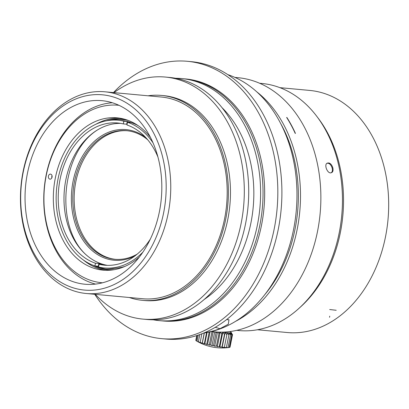<?xml version="1.0" encoding="UTF-8"?>
<svg xmlns="http://www.w3.org/2000/svg" width="409" height="409" viewBox="0 0 409 409"><rect width="100%" height="100%" fill="white"/><g stroke="black" fill="none" stroke-linecap="round" stroke-linejoin="round"><path stroke-width="0.61" d="M113.472 92.587A139.27 102.981 95.3 0 1 187.358 61.299A139.27 102.981 95.3 0 1 274.199 228.902A139.27 102.981 95.3 0 1 161.621 338.642A139.27 102.981 95.3 0 1 94.755 294.291M187.358 61.299L191.432 61.677A139.27 102.981 95.3 0 1 278.273 229.28A139.27 102.981 95.3 0 1 165.696 339.02L161.621 338.642M226.591 319.593L228.968 319.782L228.288 324.235L220.001 328.683A131.672 97.362 95.3 0 1 204.316 332.798M203.871 332.982A131.672 97.362 -84.7 0 0 296.218 211.264A131.672 97.362 -84.7 0 0 227.844 74.632M264.705 294.756A126.1 93.242 -84.7 0 0 280.605 123.4M235.497 321.382A127.618 94.367 -84.7 0 0 299.766 211.596A127.618 94.367 -84.7 0 0 256.796 91.856M234.93 77.408L237.961 77.69A127.618 94.367 95.3 0 1 317.542 231.279A127.618 94.367 95.3 0 1 214.382 331.842L211.346 331.556M295.216 133.395A127.618 94.367 -84.7 0 0 286.643 117.465L286.883 117.485A127.618 94.367 -84.7 0 1 295.451 133.421L295.216 133.395M175.681 78.288A121.545 89.873 95.3 0 1 181.647 78.569L184.081 78.794A121.545 89.873 95.3 0 1 259.868 225.068A121.545 89.873 95.3 0 1 161.621 320.84L159.188 320.615A121.545 89.873 95.3 0 1 153.273 319.797M181.647 78.569A121.545 89.873 95.3 0 1 257.435 224.843A121.545 89.873 95.3 0 1 159.188 320.615M222.026 107.664A112.429 83.134 95.3 0 1 250.911 222.946A112.429 83.134 95.3 0 1 204.229 299.449M114.014 92.638A121.545 89.873 95.3 0 1 165.354 77.056L169.766 77.47A121.545 89.873 95.3 0 1 245.553 223.738A121.545 89.873 95.3 0 1 147.306 319.511L142.894 319.102A121.545 89.873 95.3 0 1 95.297 294.342M165.354 77.056A121.545 89.873 95.3 0 1 241.141 223.329A121.545 89.873 95.3 0 1 142.894 319.102M148.048 95.798A102.894 76.084 95.3 0 1 161.545 95.43L163.631 95.624A102.894 76.084 95.3 0 1 227.787 219.454A102.894 76.084 95.3 0 1 144.617 300.533L142.531 300.344A102.894 76.084 95.3 0 1 129.331 297.501M161.545 95.43A102.894 76.084 95.3 0 1 225.707 219.26A102.894 76.084 95.3 0 1 142.531 300.344M104.965 91.8L161.397 97.035A101.284 74.893 95.3 0 1 224.551 218.927A101.284 74.893 95.3 0 1 142.68 298.739L86.248 293.504A101.284 74.893 -84.7 0 0 170.18 199.572A101.284 74.893 -84.7 0 0 104.965 91.8A101.284 74.893 -84.7 0 0 21.876 178.636A101.284 74.893 -84.7 0 0 75.849 291.525A101.284 74.893 -84.7 0 0 86.248 293.504M74.31 288.161A98.042 72.495 -84.7 0 0 163.784 162.23A98.042 72.495 -84.7 0 0 42.204 126.954A98.042 72.495 -84.7 0 0 74.31 288.161M75.455 282.425A92.168 68.155 -84.7 0 0 84.919 284.224A92.168 68.155 -84.7 0 0 161.294 198.748A92.168 68.155 -84.7 0 0 101.948 100.675A92.168 68.155 -84.7 0 0 26.34 179.694A92.168 68.155 -84.7 0 0 75.455 282.425M51.846 177.833A2.531 1.871 95.3 0 1 51.825 176.422A2.531 1.871 95.3 0 1 52.035 175.747M49.75 179.106A2.531 1.871 -84.7 0 0 50.01 179.157A2.531 1.871 -84.7 0 0 52.107 176.806A2.531 1.871 -84.7 0 0 50.476 174.111A2.531 1.871 -84.7 0 0 48.431 176.11A2.531 1.871 -84.7 0 0 49.75 179.106M105.558 270.293A76.473 56.544 95.3 0 1 83.385 260.006M95.987 124.198A76.473 56.544 95.3 0 1 119.673 118.165M139.336 257.056A76.473 56.544 95.3 0 1 103.002 270.134A76.473 56.544 95.3 0 1 53.763 188.769A76.473 56.544 95.3 0 1 117.132 117.848A76.473 56.544 95.3 0 1 150.44 137.388M125.491 119.494A75.706 55.977 -84.7 0 0 106.396 120.813M92.996 265.247A75.706 55.977 -84.7 0 0 111.519 270.058M118.963 105.307A89.131 65.905 -84.7 0 0 46.253 175.476A89.131 65.905 -84.7 0 0 102.49 282.798M95.563 284.091A91.662 67.782 95.3 0 1 46.14 175.108A91.662 67.782 95.3 0 1 112.388 102.766M114.576 269.613A75.297 55.675 95.3 0 1 95.502 266.008M110.225 120.251A75.297 55.675 95.3 0 1 128.416 120.497M150.328 239.117A71.406 52.802 95.3 0 1 104.602 265.201A71.406 52.802 95.3 0 1 99.09 264.286L98.549 267.011A74.193 54.862 -84.7 0 0 104.346 267.972A74.193 54.862 -84.7 0 0 142.874 252.169M153.017 142.848A74.193 54.862 -84.7 0 0 127.475 122.24L126.933 124.96A71.406 52.802 95.3 0 1 157.94 157.046M127.475 122.24L130.87 122.557A74.193 54.862 -84.7 0 0 127.245 121.504L123.85 121.187L123.308 123.907L126.703 124.224L127.245 121.504M127.061 124.31A71.406 52.802 -84.7 0 0 126.703 124.224M123.85 121.187A74.193 54.862 -84.7 0 0 118.053 120.226A74.193 54.862 -84.7 0 0 57.383 182.583A74.193 54.862 -84.7 0 0 94.924 265.957L98.318 266.269L98.86 263.549A71.406 52.802 -84.7 0 0 102.485 264.603L99.09 264.286M123.308 123.907A71.406 52.802 95.3 0 0 117.797 122.997A71.406 52.802 95.3 0 0 59.412 182.966A71.406 52.802 95.3 0 0 95.466 263.238L94.924 265.957M95.466 263.238L98.86 263.549M98.318 266.269A74.193 54.862 -84.7 0 0 98.671 266.392M107.495 265.359A71.406 52.802 95.3 0 1 103.042 264.342A71.406 52.802 95.3 0 1 64.729 186.693A71.406 52.802 95.3 0 1 120.67 123.37M104.346 267.972L108.078 268.319A74.193 54.862 -84.7 0 0 125.103 266.336M138.155 125.655A74.193 54.862 -84.7 0 0 121.79 120.568L118.053 120.226M98.313 129.448C61.013 151.442 54.152 226.893 86.631 255.267M147.767 139.832A64.571 47.746 -84.7 0 0 133.298 131.949A64.571 47.746 -84.7 0 0 126.672 130.686A64.571 47.746 -84.7 0 0 73.165 190.568A64.571 47.746 -84.7 0 0 114.74 259.275A64.571 47.746 -84.7 0 0 137.158 254.163M115.42 259.332A64.571 47.746 95.3 0 1 74.52 190.696A64.571 47.746 95.3 0 1 127.347 130.757M134.602 256.167A65.583 48.492 95.3 0 1 71.37 199.848A65.583 48.492 95.3 0 1 132.818 130.895A65.583 48.492 95.3 0 1 145.624 137.398M332.635 167.082A111.412 82.383 95.3 0 1 333.028 168.713M339.219 232.787A124.075 91.744 95.3 0 1 299.454 307.916A124.075 91.744 95.3 0 1 238.928 330.559A124.075 91.744 -84.7 0 0 298.821 308.498A124.075 91.744 -84.7 0 0 316.663 116.171A124.075 91.744 -84.7 0 0 261.852 83.467A124.075 91.744 95.3 0 1 317.185 116.862A124.075 91.744 95.3 0 1 339.219 232.787M328.401 162.956C332.19 162.976 334.935 171.499 331.443 172.649C327.716 174.602 323.519 164.408 327.338 163.109L328.401 162.956M327.026 163.283L327.742 163.242C331.285 163.263 334.168 171.064 331.132 172.741M222.332 332.123A15.7 1.488 11.3 0 0 231.131 332.379A15.7 1.488 11.3 0 0 229.735 331.576M218.002 332.082L218.958 333.524L220.267 331.99L221.816 334.005L222.787 332.389L224.48 334.398L225.093 332.706L226.867 334.695L227.113 332.926L228.907 334.884L228.789 333.049L230.538 334.961L230.068 333.064L231.714 334.92L230.911 332.977L232.389 334.772L231.295 332.788L231.872 333.473M232.557 334.511L230.047 347.057M232.394 334.772L229.884 347.318A49.382 41.243 -70.4 0 1 229.214 347.435M231.714 334.92L229.209 347.471M228.795 347.532L229.204 347.471A49.382 45.261 -66.1 0 1 227.143 347.701L228.033 347.512A49.382 47.909 -56.3 0 1 225.86 347.686L226.402 347.435A49.382 49.095 -17.4 0 1 224.188 347.563L224.362 347.246A49.382 48.789 63.8 0 1 222.164 347.343L221.969 346.95A49.382 47.004 84.1 0 1 219.863 347.026L219.311 346.551A49.382 43.789 90.8 0 1 217.343 346.627L216.453 346.075A49.382 39.244 94.1 0 1 214.684 346.157L213.488 345.523A49.382 33.507 96.3 0 1 211.974 345.625L210.507 344.915A49.382 26.754 97.8 0 1 209.285 345.058L207.598 344.271A49.382 19.182 99 0 1 206.709 344.465L204.853 343.616A49.382 11.033 100.1 0 1 204.311 343.867L202.353 342.957A49.382 2.546 101 0 1 202.179 343.279L200.175 342.328A49.382 6.017 102 0 0 200.364 342.722L198.385 341.735A49.382 14.397 103 0 0 198.932 342.21L197.036 341.208A49.382 22.342 104.1 0 0 197.92 341.76L196.167 340.753L197.23 335.431M230.543 334.961L228.038 347.512M228.912 334.884L226.407 347.435M226.872 334.695L224.362 347.246M225.093 332.706L222.164 347.343M224.485 334.398L221.975 346.95M222.787 332.389L219.863 347.026M221.821 334.005L219.311 346.556M220.236 332.134L217.343 346.627M218.963 333.524L216.458 346.075M217.501 332.057L214.684 346.157M215.431 331.929L215.998 332.972L217.026 332.036M215.998 332.972L213.493 345.523M214.72 331.873L211.974 345.625M212.741 331.689L213.012 332.364L213.789 331.786M213.017 332.364L210.512 344.915M211.974 331.617L209.285 345.058M210.108 331.725L207.603 344.276M209.188 332.052L206.709 344.465M207.082 332.466L204.858 343.616M206.571 332.558L204.311 343.867M204.362 332.916L202.353 342.957M204.244 332.931L202.179 343.279M201.882 333.78L200.175 342.328M199.817 334.552L198.38 341.735M198.253 335.094L197.031 341.208M196.77 335.579L195.809 340.39L196.187 340.646M298.821 308.498L300.779 306.719A121.57 89.893 -84.7 0 0 318.263 118.278L316.663 116.171M257.43 329.756L287.251 332.522A121.57 89.893 -84.7 0 0 387.988 219.781A121.57 89.893 -84.7 0 0 309.715 90.43L279.894 87.659M184.899 78.876A121.545 89.873 95.3 0 1 261.509 225.221A121.545 89.873 95.3 0 1 162.445 320.912M215.257 327.307L220.001 328.683M329.685 309.526L336.208 310.278M329.746 316.142L329.547 317.277M236.704 330.349L238.928 330.559L236.704 330.349M259.628 83.262L261.852 83.467L259.628 83.262M231.131 332.379L231.893 333.509M197.235 341.382A50.644 50.644 0 0 0 228.851 347.522"/></g></svg>
